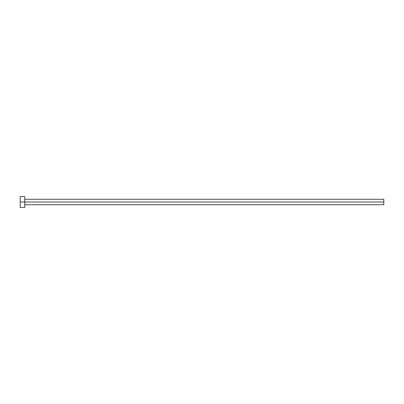 <?xml version="1.0" encoding="UTF-8"?>
<svg xmlns="http://www.w3.org/2000/svg" width="404" height="404" viewBox="0 0 404 404"><rect width="100%" height="100%" fill="white"/><g stroke="black" fill="none" stroke-linecap="round" stroke-linejoin="round"><path stroke-width="0.61" d="M20.2 207.454L20.2 196.546L20.2 202L383.8 202L383.8 204.727L383.8 202L20.2 202L20.2 207.454L24.745 207.454L24.745 196.546L24.745 207.454M383.8 202L383.8 199.273L383.8 202M24.745 204.727L383.8 204.727M20.2 196.546L24.745 196.546M24.745 199.273L383.8 199.273"/></g></svg>

